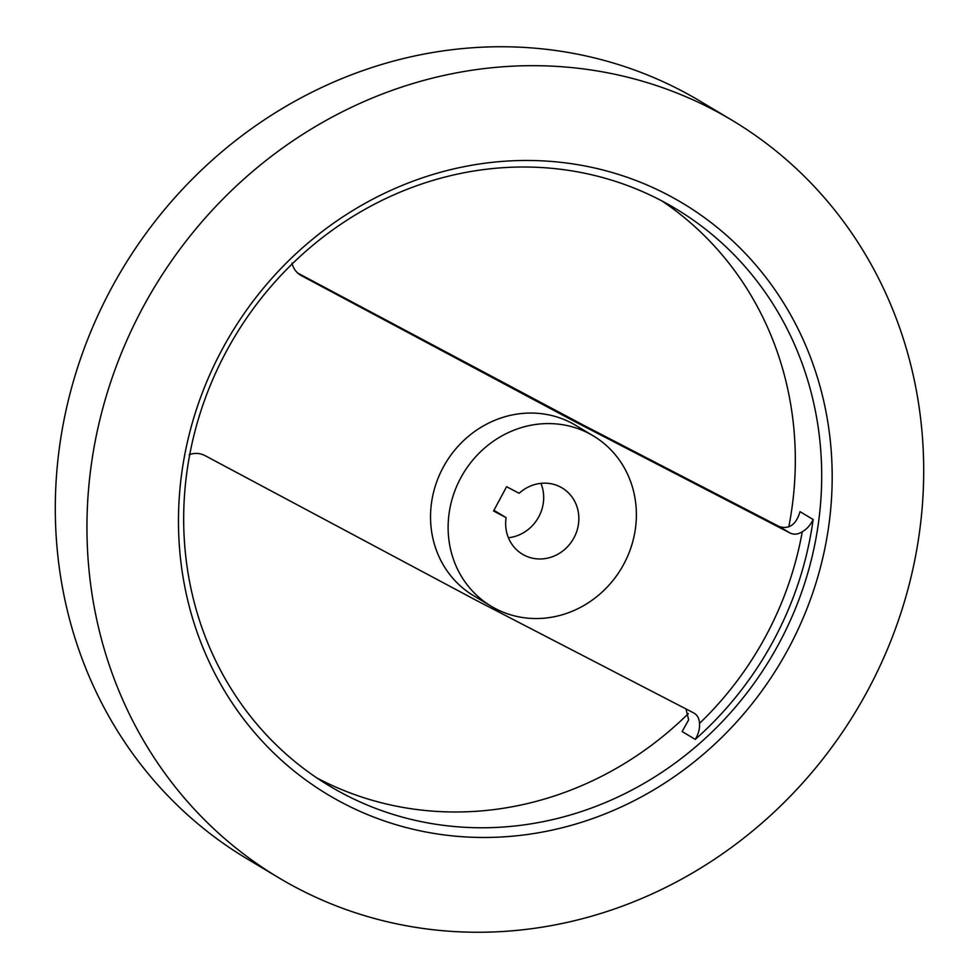 <?xml version="1.0" encoding="UTF-8"?>
<svg xmlns="http://www.w3.org/2000/svg" width="979" height="979" viewBox="0 0 979 979"><rect width="100%" height="100%" fill="white"/><g stroke="black" fill="none" stroke-linecap="round" stroke-linejoin="round"><path stroke-width="1.47" d="M573.988 537.777A38.622 35.856 -59.1 0 1 522.419 554.2A38.622 35.856 -59.1 0 1 506.094 517.61L493.563 511.014L506.596 486.71L519.127 493.294A38.622 35.856 -59.1 0 1 562.081 487.921A38.622 35.856 -59.1 0 1 573.988 537.777M493.93 510.328L506.094 517.61M540.934 483.345A38.622 35.856 -59.1 0 1 538.817 516.728A38.622 35.856 -59.1 0 1 508.395 537.74M688.372 713.556A336.556 312.485 -59.1 0 1 316.915 777.962M142.628 307.981A441.382 409.822 -59.1 0 1 731.949 120.197A441.382 409.822 -59.1 0 1 868.018 689.95A441.382 409.822 -59.1 0 1 278.697 877.735A441.382 409.822 -59.1 0 1 142.628 307.981M278.697 877.735L247.051 858.803A441.382 409.822 -59.1 0 1 110.982 289.05A441.382 409.822 -59.1 0 1 700.303 101.265L731.949 120.197M186.891 472.074A336.556 312.485 -59.1 0 1 226.137 351.767A336.556 312.485 -59.1 0 1 675.486 208.576A336.556 312.485 -59.1 0 1 779.235 643.019A336.556 312.485 -59.1 0 1 329.886 786.198A336.556 312.485 -59.1 0 1 186.891 472.074M788.682 648.171A344.828 320.17 -59.1 0 1 342.405 802.817A344.828 320.17 -59.1 0 1 221.976 349.76A344.828 320.17 -59.1 0 1 668.241 195.115A344.828 320.17 -59.1 0 1 788.682 648.171M491.262 606.282L473.677 595.758A99.307 92.21 -59.1 0 1 443.059 467.57A99.307 92.21 -59.1 0 1 575.652 425.314L593.237 435.839A99.307 92.21 -59.1 0 1 623.856 564.026A99.307 92.21 -59.1 0 1 491.262 606.282A99.307 92.21 -59.1 0 1 460.644 478.095A99.307 92.21 -59.1 0 1 593.237 435.839M297.702 273.031L584.402 425.657L779.235 526.543C789.245 529.566 796.172 524.609 800.027 511.662L813.157 519.519C810.441 525.123 806.806 529.198 802.266 531.732C797.946 534.461 793.871 534.877 790.029 532.992L572.544 420.395L300.81 275.356M300.051 274.879L301.593 275.797C296.539 272.994 293.321 268.735 291.962 263.021M189.18 454.721C194.686 452.702 200.01 453.02 205.137 455.676L476.088 600.274L693.585 712.871C697.342 714.903 699.312 718.415 699.483 723.42C699.912 728.547 698.516 733.871 695.274 739.39L682.13 731.521L688.653 719.883L686.01 708.98M662.085 201.038A336.556 312.485 -59.1 0 1 788.793 526.849M802.266 531.732A329.005 305.485 -59.1 0 1 766.08 635.579A329.005 305.485 -59.1 0 1 699.483 723.42M813.157 519.519A336.556 312.485 -59.1 0 1 773.912 639.825A336.556 312.485 -59.1 0 1 695.274 739.39M779.235 526.543L790.029 532.992"/></g></svg>
